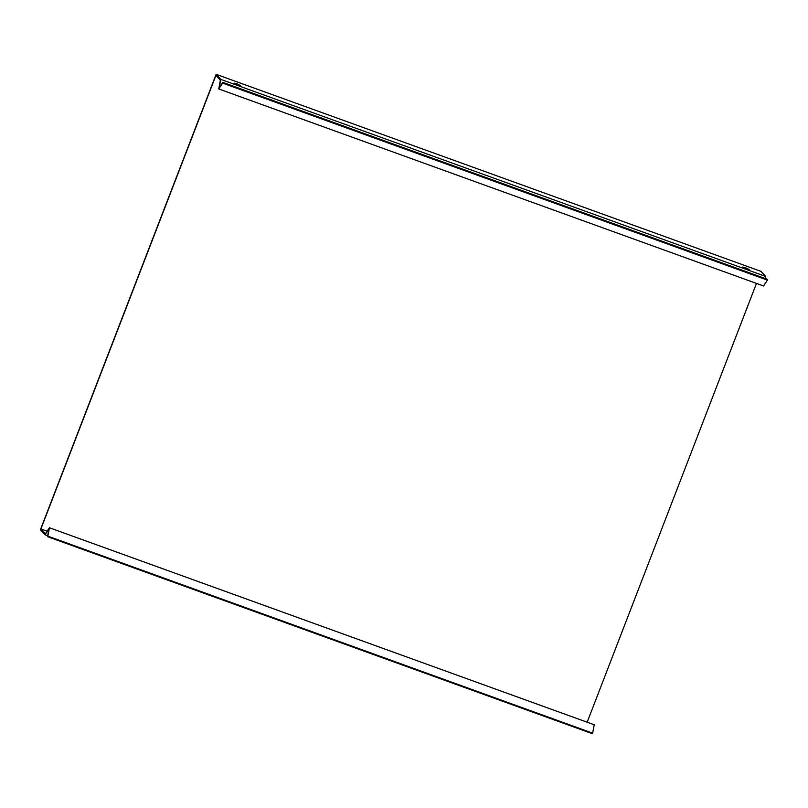 <?xml version="1.0" encoding="UTF-8"?>
<svg xmlns="http://www.w3.org/2000/svg" width="808" height="808" viewBox="0 0 808 808"><rect width="100%" height="100%" fill="white"/><g stroke="black" fill="none" stroke-linecap="round" stroke-linejoin="round"><path stroke-width="1.21" d="M47.672 535.744L45.066 534.795L48.924 529.048L47.5 536.663L592.304 733.674L592.658 733.149L47.854 536.138L49.419 527.755L45.349 533.815L40.905 528.977L47.096 531.22M765.196 278.507L765.59 276.407L760.924 271.337L216.13 74.326L40.4 529.725L45.066 534.795M592.658 733.149L594.223 724.766L49.419 527.755M40.905 528.977L215.928 75.407L220.372 80.245L218.746 88.951L763.54 285.961L767.459 280.144L222.654 83.133L218.746 88.951M767.459 280.144L767.6 279.376L222.796 82.365L219.241 87.658L220.786 79.396L216.13 74.326M765.59 276.407L220.786 79.396M756.48 283.406L587.163 722.211M745.471 267.711L749.218 269.529L742.774 267.044L745.471 267.711M236.986 83.83L240.733 85.648L234.3 83.163L236.986 83.83M222.796 82.365L222.654 83.133M47.5 536.663L47.854 536.138"/></g></svg>
